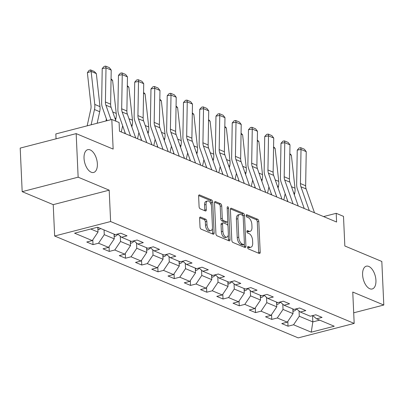 <?xml version="1.0" encoding="UTF-8"?>
<svg xmlns="http://www.w3.org/2000/svg" width="404" height="404" viewBox="0 0 404 404"><rect width="100%" height="100%" fill="white"/><g stroke="black" fill="none" stroke-linecap="round" stroke-linejoin="round"><path stroke-width="0.61" d="M247.612 247.43A1.262 0.667 75.5 0 0 248.379 248.925L259.247 253.47A1.803 0.949 75.5 0 0 259.62 253.505A1.803 0.949 75.5 0 0 260.191 252.187L258.792 221.397A1.803 0.949 75.5 0 0 257.691 219.261L246.829 214.716A1.262 0.667 75.5 0 0 246.566 214.691A1.262 0.667 75.5 0 0 246.167 215.615A1.262 0.667 75.5 0 0 246.935 217.11L248.344 217.695A5.772 3.045 75.5 0 1 251.864 224.538L251.98 227.104A5.772 3.045 75.5 0 1 250.152 231.325A5.772 3.045 75.5 0 1 248.955 231.209L247.551 230.623A1.262 0.667 75.5 0 0 247.288 230.598A1.262 0.667 75.5 0 0 246.889 231.522A1.262 0.667 75.5 0 0 247.657 233.017L249.066 233.608A5.772 3.045 75.5 0 1 252.586 240.446L252.702 243.011A5.772 3.045 75.5 0 1 250.874 247.233A5.772 3.045 75.5 0 1 249.677 247.117L248.273 246.531A1.262 0.667 75.5 0 0 248.011 246.506A1.262 0.667 75.5 0 0 247.612 247.43M97.369 163.852A11.767 6.201 75.5 0 0 87.754 149.672A11.767 6.201 75.5 0 0 84.032 158.277A11.767 6.201 75.5 0 0 93.647 172.458A11.767 6.201 75.5 0 0 97.369 163.852M375.937 280.366A11.767 6.201 75.5 0 0 366.322 266.185A11.767 6.201 75.5 0 0 362.6 274.791A11.767 6.201 75.5 0 0 372.215 288.971A11.767 6.201 75.5 0 0 375.937 280.366M200.566 217.094A1.803 0.949 75.5 0 0 200.192 217.059A1.803 0.949 75.5 0 0 199.621 218.377L200.015 227.018A1.803 0.949 75.5 0 0 201.111 229.154L213.181 234.204A1.803 0.949 75.5 0 0 213.554 234.239A1.803 0.949 75.5 0 0 214.125 232.921L212.726 202.131A1.803 0.949 75.5 0 0 211.625 199.99L199.561 194.945A1.803 0.949 75.5 0 0 199.187 194.91A1.803 0.949 75.5 0 0 198.617 196.228L199.091 206.661A1.803 0.949 75.5 0 0 200.187 208.802L205.353 210.959A1.803 0.949 75.5 0 0 205.727 210.994A1.803 0.949 75.5 0 0 206.298 209.676L206.065 204.505A4.828 2.545 75.5 0 1 207.59 200.975A4.828 2.545 75.5 0 1 211.534 206.792L212.453 227.058A4.828 2.545 75.5 0 1 210.928 230.588A4.828 2.545 75.5 0 1 206.984 224.77L206.828 221.392A1.803 0.949 75.5 0 0 205.732 219.256L200.566 217.094L199.884 217.271M353.697 312.812L383.8 305.025L381.82 261.459L344.839 245.991L343.496 216.367L336.204 213.317L336.598 222.028L119.493 131.224L119.099 122.513L111.807 119.463L55.838 133.936L56.06 138.819M78.144 177.184L22.18 191.658L53.222 204.646L109.191 190.168L78.144 177.184L76.169 133.618L113.15 149.086L111.807 119.463M109.191 190.168L110.615 221.533L354.182 323.407L298.213 337.885L54.646 236.012L110.615 221.533M383.8 305.025L352.758 292.041L354.182 323.407M231.815 240.319A1.803 0.949 75.5 0 0 232.916 242.456L244.981 247.501A1.803 0.949 75.5 0 0 245.354 247.541A1.803 0.949 75.5 0 0 245.925 246.218L244.526 215.433A1.803 0.949 75.5 0 0 243.43 213.292L231.361 208.247A1.803 0.949 75.5 0 0 230.987 208.212A1.803 0.949 75.5 0 0 230.416 209.53L231.815 240.319M229.083 240.855L217.014 235.805A1.803 0.949 75.5 0 1 215.913 233.669L214.514 202.879A1.803 0.949 75.5 0 1 215.085 201.561A1.803 0.949 75.5 0 1 215.463 201.596L220.624 203.757A1.803 0.949 75.5 0 1 221.725 205.894L222.291 218.382A1.803 0.949 75.5 0 0 223.392 220.518L226.816 221.953A1.803 0.949 75.5 0 0 227.194 221.988A1.803 0.949 75.5 0 0 227.765 220.67L227.174 207.671A1.262 0.667 75.5 0 1 227.573 206.747A1.262 0.667 75.5 0 1 228.603 208.267L230.028 239.567A1.803 0.949 75.5 0 1 229.457 240.89A1.803 0.949 75.5 0 1 229.083 240.855M22.18 191.658L20.2 148.096L76.169 133.618M93.011 244.632L98.536 243.208L108.535 247.389L103.015 248.819L109.262 251.429L114.787 250.005L124.785 254.187L119.266 255.616L125.518 258.227L131.037 256.803L141.036 260.984L135.517 262.413L141.769 265.024L147.288 263.6L157.287 267.781L151.768 269.21L158.02 271.821L163.539 270.397L173.538 274.579L168.019 276.008L174.27 278.619L179.79 277.195L189.794 281.376L184.269 282.805L190.521 285.416L196.041 283.992L206.045 288.173L200.52 289.602L206.772 292.213L212.292 290.789L222.296 294.971L216.776 296.4L223.023 299.011L228.548 297.586L238.547 301.768L233.027 303.197L239.274 305.808L244.799 304.384L254.798 308.565L249.278 309.994L255.53 312.605L261.05 311.181L271.049 315.362L265.529 316.792L271.781 319.402L277.301 317.978L287.3 322.16L281.78 323.589L288.032 326.2L293.551 324.776L311.262 332.179L334.254 326.235L316.544 318.827L322.064 317.398L315.817 314.787L310.292 316.211L300.293 312.029L305.813 310.6L299.561 307.989L294.041 309.413L284.042 305.232L289.562 303.803L283.31 301.192L277.79 302.616L267.791 298.435L273.311 297.006L267.059 294.395L261.539 295.819L251.535 291.637L257.06 290.208L250.808 287.598L245.289 289.022L235.285 284.84L240.809 283.411L234.557 280.8L229.038 282.224L219.034 278.043L224.558 276.614L218.306 274.003L212.787 275.427L202.783 271.246L208.302 269.816L202.056 267.206L196.531 268.63L186.532 264.448L192.052 263.019L185.805 260.403L180.28 261.832L170.281 257.651L175.801 256.222L169.549 253.606L164.029 255.035L154.03 250.854L159.55 249.425L153.298 246.809L147.778 248.238L137.779 244.056L143.299 242.627L137.047 240.011L131.527 241.441L121.523 237.259L127.048 235.83L120.796 233.214L115.276 234.643L97.566 227.235L74.573 233.184L92.284 240.592L86.764 242.021L93.011 244.632L92.794 239.83M114.054 234.133L114.266 238.855L104.267 234.668L104.055 229.952M104.267 234.668L98.536 243.208M114.266 238.855L108.535 247.389M121.523 237.259L117.705 234.017M130.305 240.93L130.522 245.652L120.518 241.466L120.281 236.204M120.518 241.466L114.787 250.005M130.522 245.652L124.785 254.187M137.779 244.056L133.956 240.814M146.556 247.728L146.773 252.45L136.769 248.263L136.532 243.001M136.769 248.263L131.037 256.803M146.773 252.45L141.036 260.984M154.03 250.854L150.207 247.612M162.807 254.525L163.024 259.247L153.02 255.06L152.783 249.798M153.02 255.06L147.288 263.6M163.024 259.247L157.287 267.781M170.281 257.651L166.458 254.409M179.058 261.322L179.275 266.044L169.276 261.858L169.034 256.596M169.276 261.858L163.539 270.397M179.275 266.044L173.538 274.579M186.532 264.448L182.714 261.206M195.314 268.12L195.526 272.841L185.527 268.655L185.284 263.393M185.527 268.655L179.79 277.195M195.526 272.841L189.794 281.376M202.783 271.246L198.965 268.004M211.565 274.917L211.777 279.639L201.778 275.452L201.535 270.19M201.778 275.452L196.041 283.992M211.777 279.639L206.045 288.173M219.034 278.043L215.216 274.801M227.816 281.714L228.028 286.436L218.029 282.25L217.791 276.987M218.029 282.25L212.292 290.789M228.028 286.436L222.296 294.971M235.285 284.84L231.467 281.598M244.067 288.512L244.279 293.233L234.28 289.047L234.042 283.785M234.28 289.047L228.548 297.586M244.279 293.233L238.547 301.768M251.535 291.637L247.718 288.395M260.317 295.309L260.535 300.031L250.531 295.844L250.293 290.582M250.531 295.844L244.799 304.384M260.535 300.031L254.798 308.565M267.791 298.435L263.969 295.193M276.568 302.106L276.785 306.828L266.781 302.641L266.544 297.379M266.781 302.641L261.05 311.181M276.785 306.828L271.049 315.362M284.042 305.232L280.219 301.99M292.819 308.903L293.036 313.625L283.032 309.439L282.795 304.177M283.032 309.439L277.301 317.978M293.036 313.625L287.3 322.16M300.293 312.029L296.47 308.787M312.544 315.63L312.827 321.902L299.288 316.236L299.046 310.974M299.288 316.236L293.551 324.776M319.67 320.135L312.827 321.902L311.262 332.179M316.544 318.827L312.726 315.585M53.222 204.646L54.646 236.012M336.204 213.317L323.574 216.584M90.723 229.007L98.015 232.058L97.803 227.336M98.015 232.058L92.284 240.592M287.815 321.397L288.032 326.2M271.559 314.6L271.781 319.402M255.308 307.803L255.53 312.605M239.057 301.005L239.274 305.808M222.806 294.208L223.023 299.011M206.555 287.411L206.772 292.213M190.304 280.613L190.521 285.416M174.053 273.816L174.27 278.619M157.802 267.019L158.02 271.821M141.546 260.221L141.769 265.024M125.296 253.424L125.518 258.227M109.045 246.627L109.262 251.429M247.612 247.278L248.167 247.511A5.772 3.045 75.5 0 0 249.364 247.627L250.874 247.233M250.152 231.325L248.642 231.719A5.772 3.045 75.5 0 1 247.445 231.603L246.889 231.371M258.626 253.212A1.803 0.949 75.5 0 0 258.676 252.576L257.282 221.791A1.803 0.949 75.5 0 0 256.181 219.65L246.167 215.463M243.021 215.978L243.016 215.822A1.803 0.949 75.5 0 0 241.915 213.686L230.467 208.898M244.364 247.243A1.803 0.949 75.5 0 0 244.415 246.612L244.314 244.369M243.748 244.637A1.262 0.667 75.5 0 0 244.011 244.662A1.262 0.667 75.5 0 0 244.41 243.738L243.183 216.716A1.262 0.667 75.5 0 0 242.41 215.216L240.93 214.595A5.772 3.045 75.5 0 0 239.734 214.479A5.772 3.045 75.5 0 0 237.906 218.7L238.744 237.173A5.772 3.045 75.5 0 0 242.264 244.016L243.748 244.637L242.233 245.031A1.262 0.667 75.5 0 0 242.496 245.056L244.011 244.662M239.734 214.479L238.219 214.872A5.772 3.045 75.5 0 0 236.391 219.094L237.906 218.7M242.233 245.031L240.754 244.41A5.772 3.045 75.5 0 1 237.234 237.567L236.391 219.094M214.564 202.247L219.114 204.146L220.624 203.757M227.194 221.988L225.679 222.377A1.803 0.949 75.5 0 1 225.306 222.341L221.882 220.907A1.803 0.949 75.5 0 1 220.781 218.771L220.21 206.287A1.803 0.949 75.5 0 0 219.114 204.146M227.674 221.442L227.861 225.599M228.285 234.956L228.512 239.961L230.028 239.567M222.882 231.335A4.828 2.545 75.5 0 0 226.826 237.153A4.828 2.545 75.5 0 0 228.351 233.623L228.028 226.482A1.803 0.949 75.5 0 0 226.927 224.346L223.503 222.912A1.803 0.949 75.5 0 0 223.129 222.877A1.803 0.949 75.5 0 0 222.559 224.195L222.882 231.335L221.367 231.729A4.828 2.545 75.5 0 0 225.311 237.547L226.826 237.153M223.129 222.877L221.614 223.266A1.803 0.949 75.5 0 0 221.044 224.589L222.559 224.195M221.367 231.729L221.044 224.589M228.462 240.592A1.803 0.949 75.5 0 0 228.512 239.961M210.928 230.588L209.413 230.982A4.828 2.545 75.5 0 1 205.469 225.164L205.318 221.786A1.803 0.949 75.5 0 0 204.217 219.645L199.672 217.746M207.59 200.975L206.075 201.364A4.828 2.545 75.5 0 0 204.55 204.894L206.065 204.505M204.737 210.701A1.803 0.949 75.5 0 0 204.788 210.07L204.55 204.894M211.343 205.353L211.216 202.52A1.803 0.949 75.5 0 0 210.115 200.384L198.667 195.597M212.56 233.941A1.803 0.949 75.5 0 0 212.61 233.31L212.388 228.391M292.925 311.176L293.799 311.1A4.873 3.843 -67.3 0 0 296.592 308.888M289.83 153.621L291.365 155.161L294.996 188.183A13.787 10.878 112.7 0 1 294.703 193.269L294.349 194.879M287.476 200.313L287.244 201.389M283.81 199.95L285.168 193.728M292.905 308.939L292.94 309.762A4.873 3.843 -67.3 0 0 293.627 309.242M291.365 155.161L289.814 154.515M309.287 210.61L300.935 186.779A9.191 7.252 112.7 0 1 300.44 183.567L301.02 149.455L297.238 150.116L296.652 184.229A13.787 10.878 -67.3 0 0 297.394 189.047L304.212 208.484M314.499 212.787L306.141 188.956A9.191 7.252 112.7 0 1 305.646 185.744L306.232 151.636L301.02 149.455L300.707 147.682L304.353 149.207L306.232 151.636M297.238 150.116L299.192 147.95L300.707 147.682M276.674 304.379L277.548 304.303A4.873 3.843 -67.3 0 0 280.341 302.091M273.579 146.824L275.114 148.364L278.745 181.386A13.787 10.878 112.7 0 1 278.452 186.471L278.098 188.082M271.225 193.516L270.993 194.592M267.559 193.152L268.918 186.931M276.654 302.142L276.69 302.965A4.873 3.843 -67.3 0 0 277.371 302.445M275.114 148.364L273.564 147.718M260.423 297.581L261.292 297.506A4.873 3.843 -67.3 0 0 264.09 295.294M257.328 140.026L258.863 141.567L262.494 174.589A13.787 10.878 112.7 0 1 262.201 179.674L261.848 181.285M254.974 186.719L254.742 187.794M251.308 186.355L252.667 180.133M260.403 295.344L260.439 296.167A4.873 3.843 -67.3 0 0 261.12 295.647M258.863 141.567L257.313 140.92M293.036 203.813L284.684 179.982A9.191 7.252 112.7 0 1 284.189 176.77L284.769 142.657L280.987 143.319L280.401 177.432A13.787 10.878 -67.3 0 0 281.144 182.249L287.961 201.687M298.248 205.989L289.89 182.159A9.191 7.252 112.7 0 1 289.395 178.947L289.981 144.839L284.769 142.657L284.456 140.885L288.103 142.41L289.981 144.839M280.987 143.319L282.941 141.153L284.456 140.885M276.785 197.016L268.433 173.185A9.191 7.252 112.7 0 1 267.938 169.973L268.519 135.86L264.731 136.522L264.15 170.634A13.787 10.878 -67.3 0 0 264.893 175.452L271.705 194.89M281.992 199.192L273.639 175.361A9.191 7.252 112.7 0 1 273.144 172.149L273.73 138.042L268.519 135.86L268.206 134.088L271.852 135.613L273.73 138.042M264.731 136.522L266.69 134.355L268.206 134.088M244.167 290.784L245.041 290.708A4.873 3.843 -67.3 0 0 247.834 288.496M241.077 133.229L242.612 134.769L246.243 167.791A13.787 10.878 112.7 0 1 245.95 172.877L245.597 174.488M238.724 179.921L238.491 180.997M235.052 179.558L236.416 173.336M244.152 288.547L244.188 289.37A4.873 3.843 -67.3 0 0 244.869 288.85M242.612 134.769L241.062 134.123M227.917 283.987L228.79 283.911A4.873 3.843 -67.3 0 0 231.583 281.699M224.826 126.432L226.356 127.972L229.992 160.994A13.787 10.878 112.7 0 1 229.699 166.079L229.346 167.69M222.473 173.124L222.235 174.2M218.801 172.761L220.165 166.539M227.901 281.75L227.937 282.573A4.873 3.843 -67.3 0 0 228.619 282.053M226.356 127.972L224.806 127.326M211.666 277.189L212.539 277.114A4.873 3.843 -67.3 0 0 215.332 274.902M208.57 119.635L210.105 121.175L213.736 154.197A13.787 10.878 112.7 0 1 213.443 159.282L213.095 160.893M206.222 166.327L205.984 167.402M202.55 165.963L203.914 159.742M211.646 274.952L211.686 275.775A4.873 3.843 -67.3 0 0 212.368 275.255M210.105 121.175L208.555 120.528M260.535 190.218L252.182 166.387A9.191 7.252 112.7 0 1 251.687 163.176L252.268 129.063L248.48 129.724L247.899 163.837A13.787 10.878 -67.3 0 0 248.642 168.655L255.454 188.092M265.741 192.395L257.388 168.564A9.191 7.252 112.7 0 1 256.894 165.352L257.474 131.244L252.268 129.063L251.955 127.29L255.601 128.815L257.474 131.244M248.48 129.724L250.44 127.558L251.955 127.29M244.284 183.421L235.926 159.59A9.191 7.252 112.7 0 1 235.431 156.378L236.017 122.266L232.229 122.927L231.649 157.04A13.787 10.878 -67.3 0 0 232.391 161.858L239.203 181.295M249.49 185.598L241.137 161.767A9.191 7.252 112.7 0 1 240.643 158.555L241.223 124.447L236.017 122.266L235.699 120.493L239.35 122.018L241.223 124.447M232.229 122.927L234.189 120.761L235.699 120.493M228.033 176.624L219.675 152.793A9.191 7.252 112.7 0 1 219.18 149.581L219.766 115.468L215.978 116.13L215.398 150.243A13.787 10.878 -67.3 0 0 216.14 155.06L222.952 174.498M233.239 178.8L224.887 154.969A9.191 7.252 112.7 0 1 224.392 151.758L224.972 117.645L219.766 115.468L219.448 113.696L223.094 115.221L224.972 117.645M215.978 116.13L217.933 113.963L219.448 113.696M195.415 270.392L196.288 270.316A4.873 3.843 -67.3 0 0 199.081 268.104M192.319 112.837L193.854 114.377L197.485 147.399A13.787 10.878 112.7 0 1 197.192 152.485L196.844 154.096M189.971 159.529L189.734 160.605M186.3 159.166L187.658 152.944M195.395 268.155L195.435 268.978A4.873 3.843 -67.3 0 0 196.117 268.458M193.854 114.377L192.304 113.731M211.782 169.826L203.424 145.996A9.191 7.252 112.7 0 1 202.929 142.784L203.515 108.671L199.727 109.332L199.142 143.445A13.787 10.878 -67.3 0 0 199.889 148.263L206.702 167.7M216.988 172.003L208.636 148.172A9.191 7.252 112.7 0 1 208.141 144.96L208.722 110.847L203.515 108.671L203.197 106.898L206.843 108.423L208.722 110.847M199.727 109.332L201.682 107.166L203.197 106.898M179.164 263.595L180.038 263.519A4.873 3.843 -67.3 0 0 182.83 261.307M176.068 106.04L177.603 107.58L181.234 140.602A13.787 10.878 112.7 0 1 180.942 145.687L180.593 147.298M173.72 152.732L173.483 153.808M170.049 152.369L171.407 146.147M179.144 261.358L179.184 262.181A4.873 3.843 -67.3 0 0 179.866 261.661M177.603 107.58L176.053 106.934M195.526 163.029L187.173 139.198A9.191 7.252 112.7 0 1 186.678 135.986L187.264 101.874L183.477 102.535L182.891 136.648A13.787 10.878 -67.3 0 0 183.633 141.466L190.451 160.903M200.738 165.206L192.385 141.375A9.191 7.252 112.7 0 1 191.89 138.163L192.471 104.05L187.264 101.874L186.946 100.101L190.592 101.626L192.471 104.05M183.477 102.535L185.431 100.369L186.946 100.101M162.913 256.798L163.787 256.722A4.873 3.843 -67.3 0 0 166.579 254.51M159.817 99.243L161.353 100.783L164.983 133.805A13.787 10.878 112.7 0 1 164.691 138.89L164.337 140.501M157.464 145.935L157.232 147.011M153.798 145.571L155.156 139.35M162.893 254.56L162.928 255.384A4.873 3.843 -67.3 0 0 163.615 254.863M161.353 100.783L159.802 100.136M179.275 156.232L170.922 132.401A9.191 7.252 112.7 0 1 170.427 129.189L171.008 95.076L167.226 95.738L166.64 129.851A13.787 10.878 -67.3 0 0 167.382 134.668L174.2 154.106M184.487 158.408L176.129 134.577A9.191 7.252 112.7 0 1 175.634 131.366L176.22 97.253L171.008 95.076L170.695 93.304L174.341 94.829L176.22 97.253M167.226 95.738L169.18 93.571L170.695 93.304M146.662 250L147.536 249.924A4.873 3.843 -67.3 0 0 150.328 247.713M143.566 92.445L145.102 93.986L148.733 127.008A13.787 10.878 112.7 0 1 148.44 132.093L148.086 133.704M141.213 139.138L140.981 140.213M137.547 138.774L138.905 132.552M146.642 247.763L146.677 248.586A4.873 3.843 -67.3 0 0 147.359 248.066M145.102 93.986L143.551 93.339M163.024 149.435L154.671 125.604A9.191 7.252 112.7 0 1 154.177 122.392L154.757 88.279L150.975 88.941L150.389 123.053A13.787 10.878 -67.3 0 0 151.131 127.871L157.949 147.309M168.236 151.611L159.878 127.78A9.191 7.252 112.7 0 1 159.383 124.568L159.969 90.456L154.757 88.279L154.444 86.507L158.09 88.032L159.969 90.456M150.975 88.941L152.929 86.774L154.444 86.507M130.411 243.203L131.28 243.127A4.873 3.843 -67.3 0 0 134.072 240.915M127.316 85.648L128.851 87.188L132.482 120.21A13.787 10.878 112.7 0 1 132.189 125.296L131.835 126.907M124.962 132.34L124.73 133.416M121.296 131.977L122.654 125.755M130.391 240.966L130.426 241.789A4.873 3.843 -67.3 0 0 131.108 241.269M128.851 87.188L127.3 86.542M146.773 142.637L138.421 118.806A9.191 7.252 112.7 0 1 137.926 115.595L138.506 81.482L134.719 82.143L134.138 116.256A13.787 10.878 -67.3 0 0 134.88 121.074L141.693 140.511M151.98 144.814L143.627 120.983A9.191 7.252 112.7 0 1 143.132 117.771L143.718 83.658L138.506 81.482L138.193 79.709L141.839 81.234L143.718 83.658M134.719 82.143L136.678 79.977L138.193 79.709M114.155 236.406L115.029 236.33A4.873 3.843 -67.3 0 0 117.822 234.118M111.065 78.851L112.6 80.391L116.231 113.413A13.787 10.878 112.7 0 1 115.938 118.498L115.584 120.109M105.964 120.973L106.403 118.958M114.14 234.168L114.175 234.992A4.873 3.843 -67.3 0 0 114.857 234.472M112.6 80.391L111.05 79.745M130.522 135.84L122.17 112.009A9.191 7.252 112.7 0 1 121.675 108.797L122.255 74.684L118.468 75.346L117.887 109.459A13.787 10.878 -67.3 0 0 118.63 114.276L125.442 133.714M135.729 138.017L127.376 114.186A9.191 7.252 112.7 0 1 126.881 110.974L127.462 76.861L122.255 74.684L121.942 72.912L125.588 74.437L127.462 76.861M118.468 75.346L120.427 73.18L121.942 72.912M97.904 229.608L98.778 229.533A4.873 3.843 -67.3 0 0 100.586 228.502M96.344 73.594L91.137 71.417L87.38 72.705L89.042 70.422L90.547 69.907L94.193 71.432L96.344 73.594L99.98 106.616A13.787 10.878 112.7 0 1 99.687 111.701L97.162 123.25M90.547 69.907L91.137 71.417L94.768 104.434A13.787 10.878 112.7 0 1 94.475 109.524L91.137 124.806M87.163 125.836L90.814 109.115A9.191 7.252 -67.3 0 0 91.011 105.727L87.38 72.705M97.889 227.371L97.925 228.194A4.873 3.843 -67.3 0 0 98.606 227.674M110.984 119.675L105.914 105.212A9.191 7.252 112.7 0 1 105.419 102L106.005 67.887L102.217 68.549L101.636 102.661A13.787 10.878 -67.3 0 0 102.379 107.479L107.015 120.7M115.968 121.205L111.125 107.388A9.191 7.252 112.7 0 1 110.63 104.176L111.211 70.064L106.005 67.887L105.686 66.115L109.332 67.64L111.211 70.064M102.217 68.549L104.176 66.382L105.686 66.115M248.167 247.511L249.677 247.117M247.071 230.745L247.551 230.623M247.445 231.603L248.955 231.209M246.349 214.837L246.829 214.716M256.181 219.65L257.691 219.261M257.282 221.791L258.792 221.397M258.676 252.576L260.191 252.187M247.793 246.652L248.273 246.531M230.679 208.424L231.361 208.247M241.915 213.686L243.43 213.292M243.016 215.822L244.526 215.433M244.415 246.612L245.925 246.218M237.234 237.567L238.744 237.173M240.754 244.41L242.264 244.016M214.776 201.773L215.463 201.596M220.21 206.287L221.725 205.894M220.781 218.771L222.291 218.382M221.882 220.907L223.392 220.518M225.306 222.341L226.816 221.953M227.215 208.626L228.603 208.267M204.217 219.645L205.732 219.256M205.318 221.786L206.828 221.392M205.469 225.164L206.984 224.77M204.788 210.07L206.298 209.676M198.874 195.122L199.561 194.945M210.115 200.384L211.625 199.99M211.216 202.52L212.726 202.131M212.61 233.31L214.125 232.921M292.905 310.777L293.698 311.11M294.996 188.183L291.491 186.714M294.703 193.269L293.627 192.819M300.935 186.779L306.141 188.956M300.44 183.567L305.646 185.744M276.654 303.98L277.442 304.313M278.745 181.386L275.235 179.916M278.452 186.471L277.376 186.022M260.403 297.182L261.191 297.516M262.494 174.589L258.984 173.119M262.201 179.674L261.125 179.224M284.684 179.982L289.89 182.159M284.189 176.77L289.395 178.947M268.433 173.185L273.639 175.361M267.938 169.973L273.144 172.149M244.152 290.385L244.94 290.718M246.243 167.791L242.733 166.322M245.95 172.877L244.874 172.427M227.901 283.588L228.689 283.921M229.992 160.994L226.482 159.524M229.699 166.079L228.624 165.63M211.651 276.791L212.438 277.124M213.736 154.197L210.232 152.727M213.443 159.282L212.373 158.833M252.182 166.387L257.388 168.564M251.687 163.176L256.894 165.352M235.926 159.59L241.137 161.767M235.431 156.378L240.643 158.555M219.675 152.793L224.887 154.969M219.18 149.581L224.392 151.758M195.395 269.993L196.187 270.326M197.485 147.399L193.981 145.93M197.192 152.485L196.122 152.035M203.424 145.996L208.636 148.172M202.929 142.784L208.141 144.96M179.144 263.196L179.937 263.529M181.234 140.602L177.73 139.133M180.942 145.687L179.866 145.238M187.173 139.198L192.385 141.375M186.678 135.986L191.89 138.163M162.893 256.399L163.686 256.732M164.983 133.805L161.479 132.335M164.691 138.89L163.615 138.441M170.922 132.401L176.129 134.577M170.427 129.189L175.634 131.366M146.642 249.601L147.43 249.935M148.733 127.008L145.223 125.538M148.44 132.093L147.364 131.643M154.671 125.604L159.878 127.78M154.177 122.392L159.383 124.568M130.391 242.804L131.179 243.137M132.482 120.21L128.972 118.741M132.189 125.296L131.113 124.846M138.421 118.806L143.627 120.983M137.926 115.595L143.132 117.771M114.14 236.007L114.928 236.335M116.231 113.413L112.721 111.943M115.938 118.498L114.862 118.049M122.17 112.009L127.376 114.186M121.675 108.797L126.881 110.974M97.889 229.209L98.677 229.538M99.98 106.616L94.768 104.434M99.687 111.701L94.475 109.524M105.914 105.212L111.125 107.388M105.419 102L110.63 104.176"/></g></svg>
